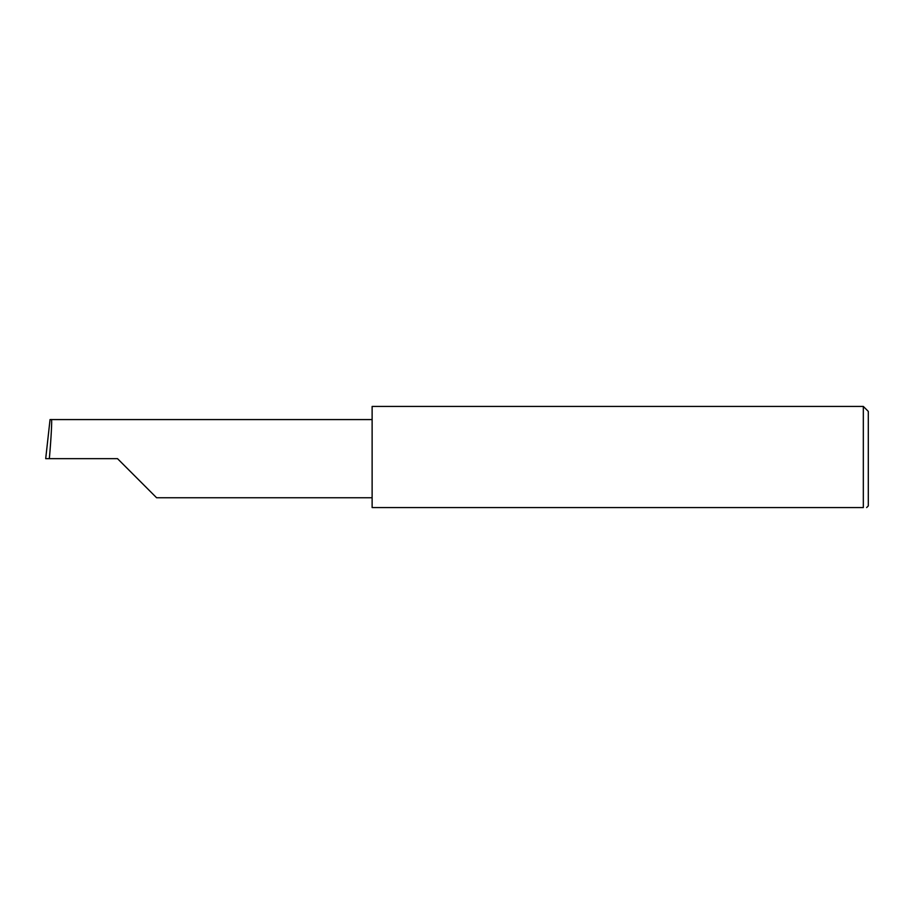<?xml version="1.0" encoding="UTF-8"?>
<svg xmlns="http://www.w3.org/2000/svg" width="914" height="914" viewBox="0 0 914 914"><rect width="100%" height="100%" fill="white"/><g stroke="black" fill="none" stroke-linecap="round" stroke-linejoin="round"><path stroke-width="1.37" d="M117.518 458.657L156.602 497.753L117.518 458.657L156.602 497.753L117.518 458.657L49.345 458.657C51.104 439.314 52.235 417.824 51.401 419.572L50.053 419.572L45.7 458.657L49.345 458.657M863.33 406.433L372.124 406.433L372.124 507.567L863.33 507.567C867.694 507.567 867.694 507.567 863.33 507.567C867.694 507.567 867.694 507.567 863.33 507.567L863.33 406.433L868.3 411.403L868.3 505.91L866.643 507.567M372.124 419.572L51.401 419.572M156.602 497.753L372.124 497.753"/></g></svg>
